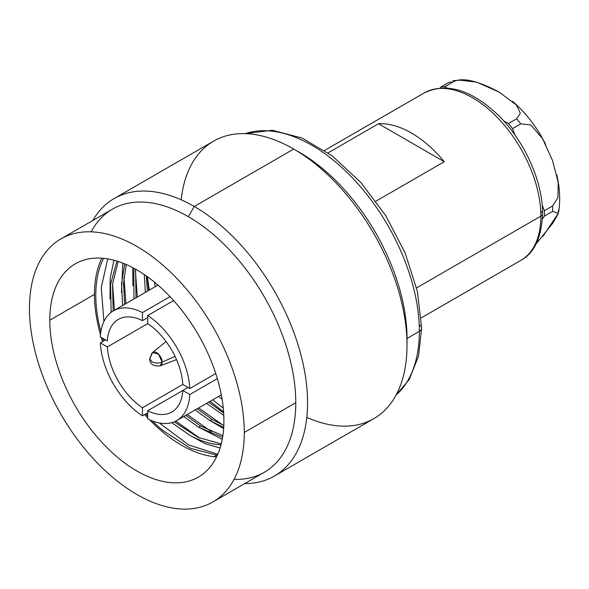 <?xml version="1.0" encoding="UTF-8"?>
<svg xmlns="http://www.w3.org/2000/svg" width="589" height="589" viewBox="0 0 589 589"><rect width="100%" height="100%" fill="white"/><g stroke="black" fill="none" stroke-linecap="round" stroke-linejoin="round"><path stroke-width="0.88" d="M540.864 216.134A96.677 55.815 60 0 1 520.838 260.397A96.677 55.815 -120 0 0 540.864 216.134L416.592 287.888L540.864 216.134A96.677 55.815 -120 0 0 498.662 118.845A96.677 55.815 -120 0 0 424.161 92.944A96.677 55.815 60 0 1 498.662 118.845A96.677 55.815 60 0 1 540.864 216.134A5.809 3.357 0 0 0 542.565 213.763A5.809 3.357 180 0 1 540.864 216.134M375.951 201.166L444.283 161.717A96.677 55.815 -120 0 0 378.521 123.749L328.095 152.868L378.521 123.749L444.283 161.717L375.951 201.166M421.26 317.891L520.838 260.397C534.348 253.137 541.586 237.595 542.565 213.763A5.809 3.357 0 0 0 540.864 211.392M378.521 123.749A96.677 55.815 60 0 1 444.283 161.717L378.521 123.749M170.03 296.65L142.472 312.56L142.472 320.644A53.474 30.871 -120 0 0 107.353 340.921L100.351 336.879A63.354 36.577 60 0 1 142.472 312.56A63.354 36.577 -120 0 0 113.397 310.837A63.354 36.577 -120 0 0 100.351 336.879M147.677 323.648L147.677 315.564A63.354 36.577 60 0 1 189.798 388.519L182.796 384.477A53.474 30.871 -120 0 0 147.677 323.648L107.353 346.936A53.474 30.871 -120 0 0 142.472 407.757L142.472 415.841A63.354 36.577 60 0 1 100.351 342.894L107.353 346.936A53.474 30.871 -120 0 0 142.472 407.757L182.796 384.477A53.474 30.871 -120 0 0 147.677 323.648M147.677 418.853L147.677 410.769A53.474 30.871 -120 0 0 182.796 390.492L189.798 394.534A63.354 36.577 60 0 1 147.677 418.853A63.354 36.577 -120 0 0 176.752 420.575A63.354 36.577 -120 0 0 189.798 394.534L217.356 378.624M147.677 317.64L142.472 320.644A53.474 30.871 -120 0 0 118.337 319.393A53.474 30.871 -120 0 0 107.353 340.921M182.796 390.492L147.677 410.769A53.474 30.871 -120 0 0 171.811 412.013A53.474 30.871 -120 0 0 182.796 390.492L188.001 387.481M215.765 373.529L189.798 388.519A63.354 36.577 -120 0 0 147.677 315.564L173.645 300.574M105.556 339.882L100.351 342.894A63.354 36.577 -120 0 0 142.472 415.841L147.677 412.837M154.465 282.168A121.091 69.914 -120 0 0 155.238 286.688M218.585 396.419A121.091 69.914 -120 0 0 222.119 399.342M29.45 308.437A151.896 87.695 60 0 1 136.854 246.43A151.896 87.695 60 0 1 244.266 432.459A151.896 87.695 60 0 1 136.854 494.473A151.896 87.695 60 0 1 29.45 308.437A151.896 87.695 -120 0 0 95.757 461.305A151.896 87.695 -120 0 0 212.806 501.997A151.896 87.695 -120 0 0 244.266 432.459A151.896 87.695 -120 0 0 177.959 279.598A151.896 87.695 -120 0 0 60.91 238.906A151.896 87.695 -120 0 0 29.45 308.437M100.513 334.729A123.123 71.085 60 0 1 94.454 294.404L49.793 320.188A123.123 71.085 -120 0 0 103.539 444.091A123.123 71.085 -120 0 0 198.419 477.083A123.123 71.085 -120 0 0 223.916 420.715A123.123 71.085 -120 0 0 136.854 269.917A123.123 71.085 -120 0 0 49.793 320.188A123.123 71.085 -120 0 0 136.854 470.979A123.123 71.085 -120 0 0 223.916 420.715A123.123 71.085 -120 0 0 170.177 296.804A123.123 71.085 -120 0 0 75.296 263.82A123.123 71.085 -120 0 0 49.793 320.188L94.454 294.404A123.123 71.085 60 0 1 101.816 258.188M407.014 338.498A151.896 87.695 -120 0 0 299.61 152.463L299.61 152.463A151.896 87.695 60 0 1 407.014 338.498L419.346 331.379L407.014 338.498L407.014 345.301A160.23 92.51 -120 0 0 293.72 149.061L299.61 152.463L293.72 149.061A160.23 92.51 60 0 1 398.392 290.252A160.23 92.51 60 0 1 373.831 418.646L274.371 476.074A160.23 92.51 -120 0 0 298.932 347.679A160.23 92.51 -120 0 0 194.26 206.481L293.72 149.061A160.23 92.51 -120 0 0 181.176 199.811M245.223 133.651A151.896 87.695 60 0 1 358.686 184.696A151.896 87.695 60 0 1 419.346 331.379A151.896 87.695 60 0 1 396.11 395.005A151.896 87.695 -120 0 0 419.346 331.379A151.896 87.695 -120 0 0 358.686 184.696A151.896 87.695 -120 0 0 245.223 133.651M60.91 238.906L112.418 209.161A151.896 87.695 60 0 1 188.37 216.686A151.896 87.695 60 0 1 295.774 402.721L244.266 432.459L295.774 402.721A151.896 87.695 60 0 1 264.314 472.26L212.806 501.997M306.795 417.387A160.23 92.51 -120 0 0 407.014 345.301M216.583 455.245L214.065 456.696L216.583 455.245M234.061 479.336A151.896 87.695 -120 0 0 295.774 402.721A151.896 87.695 -120 0 0 188.37 216.686L194.26 206.481A160.23 92.51 60 0 1 304.557 371.07A160.23 92.51 60 0 1 244.707 483.576A160.23 92.51 -120 0 0 274.371 476.074M114.148 198.552L213.608 141.124A160.23 92.51 60 0 1 293.72 149.061L194.26 206.481A160.23 92.51 -120 0 0 114.148 198.552A160.23 92.51 -120 0 0 92.812 220.485A160.23 92.51 60 0 1 194.26 206.481L188.37 216.686A151.896 87.695 -120 0 0 91.162 231.83M198.655 427.253L222.613 437.296L198.655 427.253L200.709 426.068L198.655 427.253L183.739 416.541M200.709 426.068L222.87 435.676L200.709 426.068L185.793 415.355M212.136 419.471L223.82 425.494L212.136 419.471L210.082 420.656L212.136 419.471L197.219 408.759M144.261 274.562L145.395 292.365L144.261 274.562M206.592 403.347L223.798 415.4L206.592 403.347M223.665 412.941L208.639 402.162L223.665 412.941M147.449 291.18L146.315 275.976L147.449 291.18M221.236 443.922L198.147 437.428L174.211 421.82L198.147 437.428L221.236 443.922M113.169 310.97L112.536 284.082L118.19 261.479L112.536 284.082L113.169 310.97M171.752 422.666L190.181 435.558A113.265 65.394 -120 0 0 221.022 444.761A113.265 65.394 60 0 1 190.181 435.558L205.377 443.76L220.095 447.979M124.596 304.373L123.55 283.287L126.267 264.549M133.806 268.223L133.968 298.962L133.806 268.223M210.082 420.656L195.165 409.944L210.082 420.656L223.717 427.481M136.022 297.776L135.58 269.188M216.553 456.924A123.123 71.085 60 0 1 149.621 419.788M147.677 417.756A123.123 71.085 60 0 1 144.732 414.538M102.611 341.591A123.123 71.085 60 0 1 101.301 337.423M395.992 395.219L409.245 379.485L418.521 356.146L421.614 328.213A7.753 4.476 180 0 1 419.346 331.379A7.753 4.476 0 0 0 421.614 328.213A7.753 4.476 0 0 0 419.346 325.047M103.62 258.343A121.246 70.003 -120 0 0 100.881 331.732M102.744 338.263A121.246 70.003 -120 0 0 103.612 341.009M145.733 413.964A121.246 70.003 -120 0 0 147.677 416.092M152.396 420.966A121.246 70.003 -120 0 0 162.704 430.39L190.483 448.295L217.326 455.29M223.26 407.993A121.246 70.003 60 0 1 212.747 399.791M149.392 290.06A121.246 70.003 60 0 1 147.552 276.852M116.872 261.067L110.585 284.332L111.144 312.339M103.9 321.557L101.279 287.358L107.728 258.895L101.279 287.358L103.9 321.557M114.457 310.226L112.565 283.824L114.457 310.226M211.37 431.649L187.243 414.516L211.37 431.649M125.884 303.629L123.992 277.242L125.884 303.629M223.599 411.939L210.089 401.323L223.599 411.939M148.737 290.436L147.081 276.521L148.737 290.436M124.728 263.894L121.555 283.361L122.541 305.558M135.411 270.646L137.311 297.033M198.67 407.919L222.797 425.052M175.794 421.091L199.943 438.245M159.266 422.961L188.841 445.012L217.79 454.237M132.805 267.686L132.886 285.886M209.338 420.2L223.643 428.593M122.858 263.143L121.459 292.49M197.911 426.797L222.252 439.342M113.898 260.22L110.165 278.428L110.033 299.072M176.516 359.607L160.164 365.828A7.686 4.44 -120 0 0 162.13 362.132L175.051 356.404L162.13 362.132L160.164 365.828C153.265 366.527 149.761 364.112 149.658 358.583L151.925 361.749C155.157 363.347 158.559 363.479 162.13 362.132A7.686 4.44 -120 0 0 158.537 354.158A7.686 4.44 -120 0 0 152.514 352.575A7.686 4.44 -120 0 0 151.263 355.859L149.658 358.583L152.514 352.575L158.537 354.158L162.13 362.132C158.559 363.479 155.157 363.347 151.925 361.749L149.658 358.583M543.514 217.378A71.88 41.502 60 0 1 542.44 218.467A71.88 41.502 60 0 0 543.514 217.378M542.417 218.939L544.383 216.134L552.607 211.392L544.383 216.134A95.904 55.373 -120 0 0 544.383 210.707L552.607 205.966A95.904 55.373 60 0 1 552.607 211.392A95.904 55.373 -120 0 0 552.607 205.966L557.879 197.786L558.225 182.487L552.526 160.547L542.594 138.695L530.866 124.978L520.757 123.874A95.904 55.373 -120 0 0 516.686 118.809L520.337 113.235L516.479 105.107L499.214 92.112L476.715 82.151L459.464 80.104M536.078 243.964L553.064 222.811L557.989 214.168L558.482 210.14M446.904 88.011L444.761 86.774L452.978 82.026C461.724 77.026 477.142 80.391 499.214 92.112M516.686 118.809A95.904 55.373 60 0 1 520.757 123.874L512.533 128.616A95.904 55.373 -120 0 0 508.462 123.557L516.686 118.809L508.462 123.557L503.507 120.686M452.978 82.026L444.761 86.774A95.904 55.373 -120 0 0 440.69 87.135L448.914 82.394A95.904 55.373 60 0 1 452.978 82.026A95.904 55.373 -120 0 0 448.914 82.394L440.69 87.135L440.042 88.063M515.088 135.19L512.533 128.616L520.757 123.874M552.607 205.966L544.383 210.707L542.167 204.987M552.607 211.392L558.328 213.284L543.021 236.241M542.565 213.763C542.918 181.39 524.07 140.005 497.609 114.56C470.979 89.513 446.499 82.305 424.161 92.944L324.583 150.438M113.397 310.837L157.97 285.105M176.752 420.575L221.324 394.844M421.614 328.213L417.395 291.422L405.129 252.939L385.78 215.677L360.858 182.48L332.248 155.908L302.017 138.017L272.214 130.265L244.972 133.644M166.083 341.524L152.514 352.575M512.636 101.352C526.058 113.059 537.05 127.364 545.62 144.283M558.703 211.834C560.448 200.164 559.83 187.913 556.855 175.095M464.073 79.942L452.934 80.693"/></g></svg>
